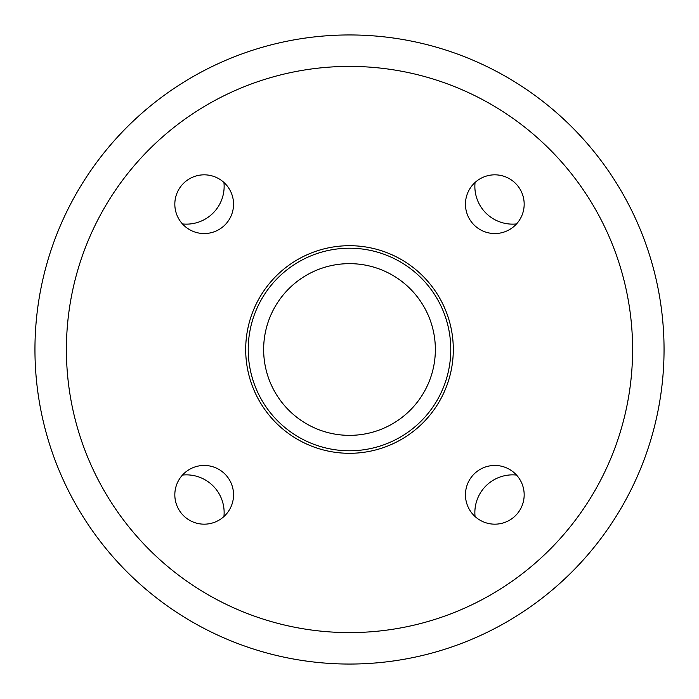 <?xml version="1.0" encoding="UTF-8"?>
<svg xmlns="http://www.w3.org/2000/svg" width="699" height="699" viewBox="0 0 699 699"><rect width="100%" height="100%" fill="white"/><g stroke="black" fill="none" stroke-linecap="round" stroke-linejoin="round"><path stroke-width="1.05" d="M450.785 349.5A101.285 101.285 0 0 1 349.5 450.785A101.285 101.285 0 0 1 248.215 349.5A101.285 101.285 0 0 1 349.5 248.215A101.285 101.285 0 0 1 450.785 349.5M263.645 349.5A85.855 85.855 0 0 1 349.5 263.645A85.855 85.855 0 0 1 435.355 349.5A85.855 85.855 0 0 1 349.5 435.355A85.855 85.855 0 0 1 263.645 349.5M223.933 182.465A37.746 37.746 0 0 1 182.465 223.933M516.535 223.933A37.746 37.746 0 0 1 475.067 182.465M475.067 516.535A37.746 37.746 0 0 1 516.535 475.067M182.465 475.067A37.746 37.746 0 0 1 223.933 516.535M664.05 349.5A314.55 314.55 0 0 1 349.5 664.05A314.55 314.55 0 0 1 34.95 349.5A314.55 314.55 0 0 1 349.5 34.95A314.55 314.55 0 0 1 664.05 349.5M524.171 204.187A29.358 29.358 0 0 0 494.813 174.829A29.358 29.358 0 0 0 465.455 204.187A29.358 29.358 0 0 0 494.813 233.545A29.358 29.358 0 0 0 524.171 204.187M233.545 204.187A29.358 29.358 0 0 0 204.187 174.829A29.358 29.358 0 0 0 174.829 204.187A29.358 29.358 0 0 0 204.187 233.545A29.358 29.358 0 0 0 233.545 204.187M233.545 494.813A29.358 29.358 0 0 0 204.187 465.455A29.358 29.358 0 0 0 174.829 494.813A29.358 29.358 0 0 0 204.187 524.171A29.358 29.358 0 0 0 233.545 494.813M453.301 349.5A103.802 103.802 0 0 0 349.5 245.698A103.802 103.802 0 0 0 245.698 349.5A103.802 103.802 0 0 0 349.5 453.301A103.802 103.802 0 0 0 453.301 349.5M524.171 494.813A29.358 29.358 0 0 0 494.813 465.455A29.358 29.358 0 0 0 465.455 494.813A29.358 29.358 0 0 0 494.813 524.171A29.358 29.358 0 0 0 524.171 494.813M66.405 349.5A283.095 283.095 0 0 0 349.5 632.595A283.095 283.095 0 0 0 632.595 349.5A283.095 283.095 0 0 0 349.5 66.405A283.095 283.095 0 0 0 66.405 349.5"/></g></svg>
